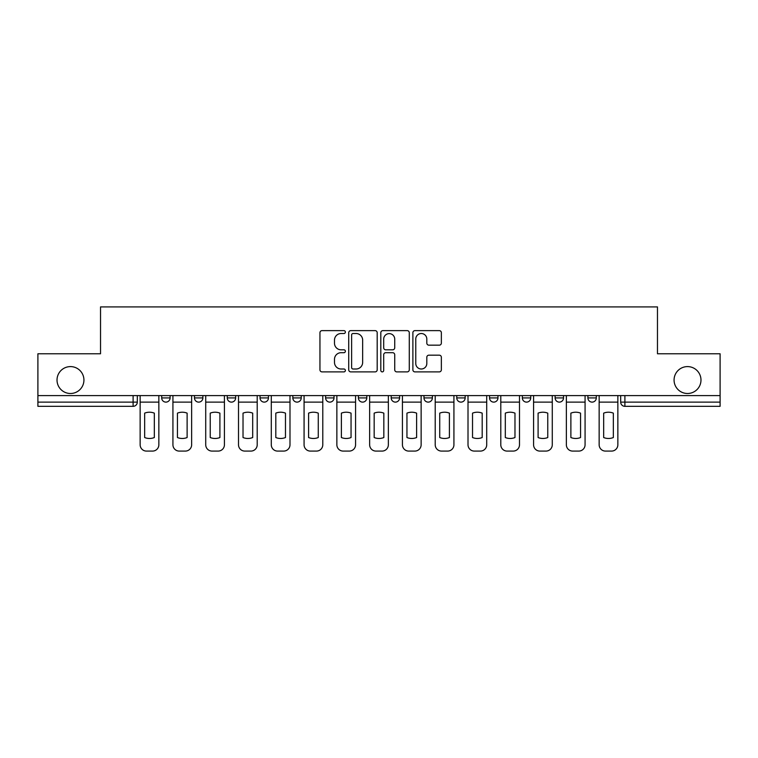 <?xml version="1.0" encoding="UTF-8"?>
<svg xmlns="http://www.w3.org/2000/svg" width="758" height="758" viewBox="0 0 758 758"><rect width="100%" height="100%" fill="white"/><g stroke="black" fill="none" stroke-linecap="round" stroke-linejoin="round"><path stroke-width="1.14" d="M345.373 332.07A1.44 1.44 0 0 0 343.933 330.63L322.008 330.63A2.066 2.066 0 0 0 319.952 332.696L319.952 369.828A2.066 2.066 0 0 0 322.008 371.884L343.933 371.884A1.44 1.44 0 0 0 345.373 370.444A1.44 1.44 0 0 0 343.933 369.004L341.091 369.004A6.604 6.604 0 0 1 334.496 362.4L334.496 359.301A6.604 6.604 0 0 1 341.091 352.697L343.933 352.697A1.44 1.44 0 0 0 345.373 351.257A1.44 1.44 0 0 0 343.933 349.817L341.091 349.817A6.604 6.604 0 0 1 334.496 343.213L334.496 340.115A6.604 6.604 0 0 1 341.091 333.52L343.933 333.52A1.44 1.44 0 0 0 345.373 332.07M674.07 380.052A13.454 13.454 0 0 0 687.525 393.497A13.454 13.454 0 0 0 700.979 380.052A13.454 13.454 0 0 0 687.525 366.597A13.454 13.454 0 0 0 674.07 380.052M57.021 380.052A13.454 13.454 0 0 0 70.475 393.497A13.454 13.454 0 0 0 83.93 380.052A13.454 13.454 0 0 0 70.475 366.597A13.454 13.454 0 0 0 57.021 380.052M522.338 395.6L522.338 397.912L530.742 397.912A4.207 4.207 0 0 1 526.535 402.119A4.207 4.207 0 0 1 522.338 397.912L522.338 395.6M423.978 395.6L423.978 397.912L432.382 397.912A4.207 4.207 0 0 1 428.175 402.119A4.207 4.207 0 0 1 423.978 397.912L423.978 395.6M358.401 395.6L358.401 397.912L366.806 397.912A4.207 4.207 0 0 1 362.608 402.119A4.207 4.207 0 0 1 358.401 397.912L358.401 395.6M325.618 395.6L325.618 397.912L334.022 397.912A4.207 4.207 0 0 1 329.825 402.119A4.207 4.207 0 0 1 325.618 397.912L325.618 395.6M260.041 395.6L260.041 397.912L268.455 397.912A4.207 4.207 0 0 1 264.248 402.119A4.207 4.207 0 0 1 260.041 397.912L260.041 395.6M439.289 345.174A2.066 2.066 0 0 0 441.355 343.109L441.355 332.696A2.066 2.066 0 0 0 439.289 330.63L414.948 330.63A2.066 2.066 0 0 0 412.883 332.696L412.883 369.828A2.066 2.066 0 0 0 414.948 371.884L439.289 371.884A2.066 2.066 0 0 0 441.355 369.828L441.355 357.236A2.066 2.066 0 0 0 439.289 355.18L428.867 355.18A2.066 2.066 0 0 0 426.811 357.236L426.811 363.48A5.514 5.514 0 0 1 421.287 369.004A5.514 5.514 0 0 1 415.772 363.48L415.772 339.034A5.514 5.514 0 0 1 421.287 333.52A5.514 5.514 0 0 1 426.811 339.034L426.811 343.109A2.066 2.066 0 0 0 428.867 345.174L439.289 345.174M37.9 395.6L37.9 353.778L100.53 353.778L100.53 306.914L657.47 306.914L657.47 353.778L720.1 353.778L720.1 395.6L37.9 395.6L37.9 402.119L137.312 402.119L137.312 395.6L137.312 402.119A4.207 4.207 0 0 1 133.105 406.326L37.9 406.326L37.9 402.119M377.19 332.696A2.066 2.066 0 0 0 375.134 330.63L350.793 330.63A2.066 2.066 0 0 0 348.727 332.696L348.727 369.828A2.066 2.066 0 0 0 350.793 371.884L375.134 371.884A2.066 2.066 0 0 0 377.19 369.828L377.19 332.696M382.866 330.63L407.207 330.63A2.066 2.066 0 0 1 409.273 332.696L409.273 369.828A2.066 2.066 0 0 1 407.207 371.884L396.794 371.884A2.066 2.066 0 0 1 394.729 369.828L394.729 354.763A2.066 2.066 0 0 0 392.663 352.697L385.756 352.697A2.066 2.066 0 0 0 383.69 354.763L383.69 370.444A1.44 1.44 0 0 1 382.25 371.884A1.44 1.44 0 0 1 380.81 370.444L380.81 332.696A2.066 2.066 0 0 1 382.866 330.63M620.688 395.6L620.688 402.119L720.1 402.119L720.1 406.326L624.895 406.326A4.207 4.207 0 0 1 620.688 402.119M720.1 395.6L720.1 402.119M596.309 395.6L596.309 397.912A4.207 4.207 0 0 1 592.112 402.119A4.207 4.207 0 0 1 587.905 397.912A4.207 4.207 0 0 0 592.112 402.119M587.905 395.6L587.905 397.912L596.309 397.912M563.526 395.6L563.526 397.912A4.207 4.207 0 0 1 559.319 402.119A4.207 4.207 0 0 1 555.121 397.912A4.207 4.207 0 0 0 559.319 402.119M555.121 395.6L555.121 397.912L563.526 397.912M530.742 395.6L530.742 397.912A4.207 4.207 0 0 1 526.535 402.119M497.959 395.6L497.959 397.912A4.207 4.207 0 0 1 493.752 402.119A4.207 4.207 0 0 1 489.545 397.912L497.959 397.912M489.545 395.6L489.545 397.912M465.166 395.6L465.166 397.912A4.207 4.207 0 0 1 460.968 402.119A4.207 4.207 0 0 1 456.761 397.912L465.166 397.912L465.166 395.6M456.761 395.6L456.761 397.912M432.382 395.6L432.382 397.912M399.599 395.6L399.599 397.912A4.207 4.207 0 0 1 395.392 402.119A4.207 4.207 0 0 1 391.194 397.912L399.599 397.912L399.599 395.6M391.194 395.6L391.194 397.912M366.806 395.6L366.806 397.912L366.806 395.6M334.022 397.912L334.022 395.6L334.022 397.912A4.207 4.207 0 0 1 329.825 402.119M301.239 395.6L301.239 397.912A4.207 4.207 0 0 1 297.032 402.119A4.207 4.207 0 0 1 292.834 397.912A4.207 4.207 0 0 0 297.032 402.119A4.207 4.207 0 0 0 301.239 397.912L301.239 395.6M292.834 395.6L292.834 397.912L301.239 397.912M268.455 395.6L268.455 397.912M235.662 395.6L235.662 397.912A4.207 4.207 0 0 1 231.465 402.119A4.207 4.207 0 0 1 227.258 397.912A4.207 4.207 0 0 0 231.465 402.119A4.207 4.207 0 0 0 235.662 397.912L227.258 397.912L227.258 395.6M194.474 395.6L194.474 397.912L202.879 397.912L202.879 395.6L202.879 397.912A4.207 4.207 0 0 1 198.681 402.119A4.207 4.207 0 0 1 194.474 397.912A4.207 4.207 0 0 0 198.681 402.119M161.691 395.6L161.691 397.912L170.095 397.912L170.095 395.6L170.095 397.912A4.207 4.207 0 0 1 165.888 402.119A4.207 4.207 0 0 1 161.691 397.912A4.207 4.207 0 0 0 165.888 402.119M133.105 395.6L133.105 406.326A4.207 4.207 0 0 0 137.312 402.119M353.057 333.52A1.44 1.44 0 0 0 351.617 334.96L351.617 367.554A1.44 1.44 0 0 0 353.057 369.004L356.052 369.004A6.604 6.604 0 0 0 362.656 362.4L362.656 340.115A6.604 6.604 0 0 0 356.052 333.52L353.057 333.52M394.729 339.139A5.514 5.514 0 0 0 389.214 333.624A5.514 5.514 0 0 0 383.69 339.139L383.69 347.751A2.066 2.066 0 0 0 385.756 349.817L392.663 349.817A2.066 2.066 0 0 0 394.729 347.751L394.729 339.139M140.145 402.119L140.145 444.785A6.301 6.301 0 0 0 146.455 451.086L152.548 451.086A6.301 6.301 0 0 0 158.848 444.785L158.848 402.119L140.145 402.119L140.145 395.6M158.848 402.119L158.848 395.6M154.329 437.546L154.329 413.138A13.028 13.028 0 0 0 144.664 413.138L144.664 437.546A13.028 13.028 0 0 0 154.329 437.546M172.928 402.119L172.928 444.785A6.301 6.301 0 0 0 179.239 451.086L185.331 451.086A6.301 6.301 0 0 0 191.641 444.785L191.641 402.119L172.928 402.119L172.928 395.6M191.641 402.119L191.641 395.6M187.122 437.546L187.122 413.138A13.028 13.028 0 0 0 177.448 413.138L177.448 437.546A13.028 13.028 0 0 0 187.122 437.546M205.721 402.119L205.721 444.785A6.301 6.301 0 0 0 212.022 451.086L218.114 451.086A6.301 6.301 0 0 0 224.425 444.785L224.425 402.119L205.721 402.119L205.721 395.6M224.425 402.119L224.425 395.6M219.905 437.546L219.905 413.138A13.028 13.028 0 0 0 210.241 413.138L210.241 437.546A13.028 13.028 0 0 0 219.905 437.546M238.505 402.119L238.505 444.785A6.301 6.301 0 0 0 244.806 451.086L250.907 451.086A6.301 6.301 0 0 0 257.208 444.785L257.208 402.119L238.505 402.119L238.505 395.6M257.208 402.119L257.208 395.6M252.689 437.546L252.689 413.138A13.028 13.028 0 0 0 243.024 413.138L243.024 437.546A13.028 13.028 0 0 0 252.689 437.546M271.288 402.119L271.288 444.785A6.301 6.301 0 0 0 277.599 451.086L283.691 451.086A6.301 6.301 0 0 0 289.992 444.785L289.992 402.119L271.288 402.119L271.288 395.6M289.992 402.119L289.992 395.6M285.472 437.546L285.472 413.138A13.028 13.028 0 0 0 275.808 413.138L275.808 437.546A13.028 13.028 0 0 0 285.472 437.546M304.072 402.119L304.072 444.785A6.301 6.301 0 0 0 310.382 451.086L316.474 451.086A6.301 6.301 0 0 0 322.785 444.785L322.785 402.119L304.072 402.119L304.072 395.6M322.785 402.119L322.785 395.6M318.265 437.546L318.265 413.138A13.028 13.028 0 0 0 308.591 413.138L308.591 437.546A13.028 13.028 0 0 0 318.265 437.546M336.865 402.119L336.865 444.785A6.301 6.301 0 0 0 343.166 451.086L349.258 451.086A6.301 6.301 0 0 0 355.568 444.785L355.568 402.119L336.865 402.119L336.865 395.6M355.568 402.119L355.568 395.6M351.049 437.546L351.049 413.138A13.028 13.028 0 0 0 341.384 413.138L341.384 437.546A13.028 13.028 0 0 0 351.049 437.546M369.648 402.119L369.648 444.785A6.301 6.301 0 0 0 375.949 451.086L382.051 451.086A6.301 6.301 0 0 0 388.352 444.785L388.352 402.119L369.648 402.119L369.648 395.6M388.352 402.119L388.352 395.6M383.832 437.546L383.832 413.138A13.028 13.028 0 0 0 374.168 413.138L374.168 437.546A13.028 13.028 0 0 0 383.832 437.546M402.432 402.119L402.432 444.785A6.301 6.301 0 0 0 408.742 451.086L414.834 451.086A6.301 6.301 0 0 0 421.135 444.785L421.135 402.119L402.432 402.119L402.432 395.6M421.135 402.119L421.135 395.6M416.616 437.546L416.616 413.138A13.028 13.028 0 0 0 406.951 413.138L406.951 437.546A13.028 13.028 0 0 0 416.616 437.546M435.215 402.119L435.215 444.785A6.301 6.301 0 0 0 441.526 451.086L447.618 451.086A6.301 6.301 0 0 0 453.928 444.785L453.928 402.119L435.215 402.119L435.215 395.6M453.928 402.119L453.928 395.6M449.409 437.546L449.409 413.138A13.028 13.028 0 0 0 439.735 413.138L439.735 437.546A13.028 13.028 0 0 0 449.409 437.546M468.008 402.119L468.008 444.785A6.301 6.301 0 0 0 474.309 451.086L480.401 451.086A6.301 6.301 0 0 0 486.712 444.785L486.712 402.119L468.008 402.119L468.008 395.6M486.712 402.119L486.712 395.6M482.192 437.546L482.192 413.138A13.028 13.028 0 0 0 472.528 413.138L472.528 437.546A13.028 13.028 0 0 0 482.192 437.546M500.792 402.119L500.792 444.785A6.301 6.301 0 0 0 507.093 451.086L513.194 451.086A6.301 6.301 0 0 0 519.495 444.785L519.495 402.119L500.792 402.119L500.792 395.6M519.495 402.119L519.495 395.6M514.976 437.546L514.976 413.138A13.028 13.028 0 0 0 505.311 413.138L505.311 437.546A13.028 13.028 0 0 0 514.976 437.546M533.575 402.119L533.575 444.785A6.301 6.301 0 0 0 539.885 451.086L545.978 451.086A6.301 6.301 0 0 0 552.279 444.785L552.279 402.119L533.575 402.119L533.575 395.6M552.279 402.119L552.279 395.6M547.759 437.546L547.759 413.138A13.028 13.028 0 0 0 538.095 413.138L538.095 437.546A13.028 13.028 0 0 0 547.759 437.546M566.359 402.119L566.359 444.785A6.301 6.301 0 0 0 572.669 451.086L578.761 451.086A6.301 6.301 0 0 0 585.072 444.785L585.072 402.119L566.359 402.119L566.359 395.6M585.072 402.119L585.072 395.6M580.552 437.546L580.552 413.138A13.028 13.028 0 0 0 570.878 413.138L570.878 437.546A13.028 13.028 0 0 0 580.552 437.546M599.152 402.119L599.152 444.785A6.301 6.301 0 0 0 605.452 451.086L611.545 451.086A6.301 6.301 0 0 0 617.855 444.785L617.855 402.119L599.152 402.119L599.152 395.6M617.855 402.119L617.855 395.6M613.336 437.546L613.336 413.138A13.028 13.028 0 0 0 603.671 413.138L603.671 437.546A13.028 13.028 0 0 0 613.336 437.546M624.895 395.6L624.895 406.326"/></g></svg>
